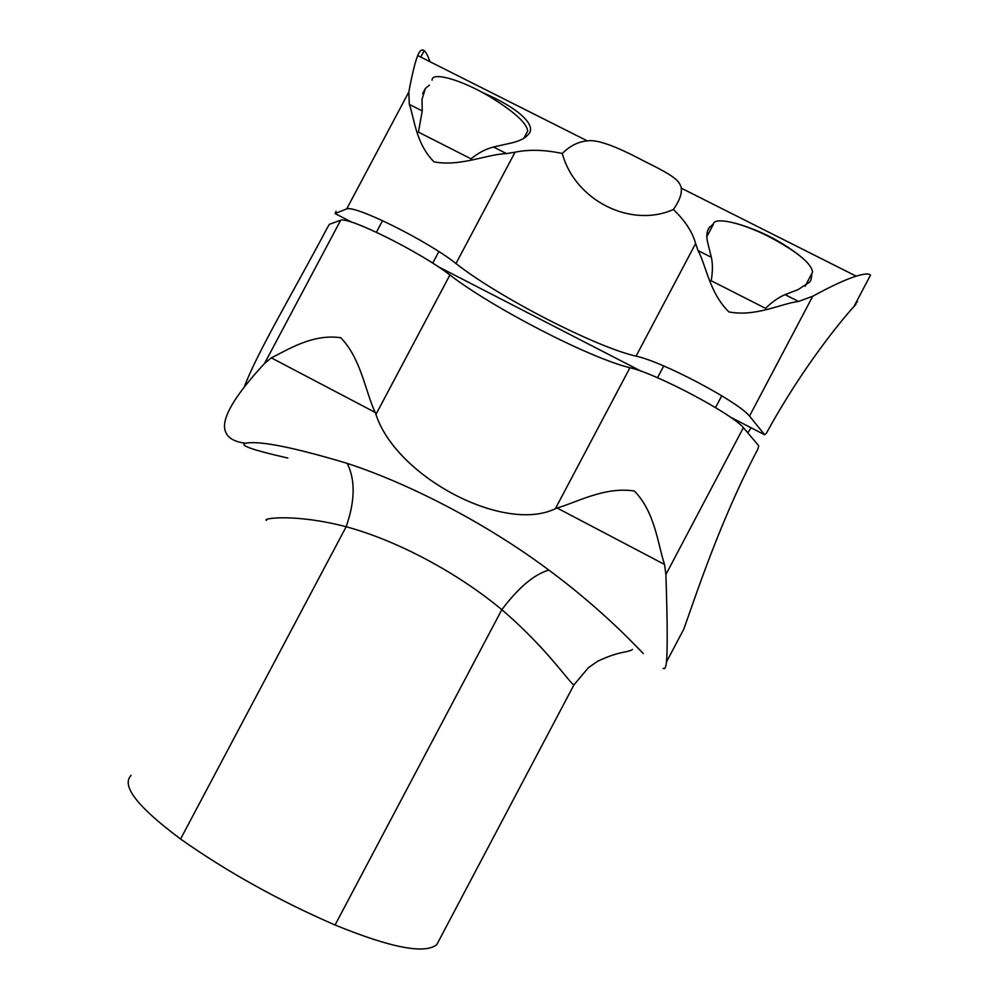 <?xml version="1.0" encoding="UTF-8"?>
<svg xmlns="http://www.w3.org/2000/svg" width="999" height="999" viewBox="0 0 999 999"><rect width="100%" height="100%" fill="white"/><g stroke="black" fill="none" stroke-linecap="round" stroke-linejoin="round"><path stroke-width="1.5" d="M663.224 668.269C664.735 669.717 665.821 667.607 666.47 661.975C667.619 649.662 667.419 620.504 665.896 574.512L743.406 427.647L758.728 445.754L757.791 449.275C719.829 521.116 695.217 597.589 683.766 629.195L666.47 661.975M574.338 684.215L573.926 684.914C570.254 683.778 546.116 647.315 501.823 609.702C457.567 572.714 397.065 540.484 346.166 526.735C295.217 513.436 261.551 518.319 266.483 520.404M439.098 940.246L436.788 944.617C424.9 954.37 390.996 947.839 335.065 925.012C278.359 900.361 226.86 871.69 180.569 839.01C137.437 806.855 120.954 785.639 131.119 775.374M245.279 443.181C231.78 441.57 224.85 435.951 224.475 426.348C224.438 413.336 237.799 392.37 264.56 363.436L271.316 357.854C286.538 350.512 312.3 333.491 340.734 337.737C361.139 358.554 365.447 392.083 375.224 412.437L375.936 414.41C396.191 476.835 503.933 533.753 555.382 508.703L557.105 508.004C576.411 502.547 604.77 486.363 634.34 491.008C655.332 512.312 658.041 545.554 664.547 564.447L665.896 574.512M287.824 458.042C250.936 449.675 237.287 444.655 246.878 442.982C261.626 440.959 295.067 447.752 347.19 463.361C412.137 484.652 488.936 525.224 548.813 570.067C594.929 604.083 628.883 638.299 643.306 653.558L629.295 639.285M375.936 414.41L449.912 274.987C421.953 253.009 349.3 216.658 340.696 220.192L329.383 224.325L327.585 227.297C293.519 291.671 256.556 353.559 244.193 387.225M743.406 427.647C731.468 413.336 655.731 373.339 629.944 367.719C589.622 358.042 492.707 307.992 449.912 274.987M335.065 925.012L501.823 609.702C518.381 587.674 534.04 574.462 548.813 570.067M180.569 839.01L346.166 526.735C355.12 500.924 355.457 479.807 347.19 463.361M432.08 80.157C431.58 71.516 460.364 79.296 488.798 96.079C513.648 111.214 526.623 122.84 527.722 130.969L526.535 133.192M706.855 236.638L713.298 224.45C713.511 216.671 739.847 221.978 767.944 236.139C796.578 251.236 811.45 263.224 812.562 272.115L811.613 273.913M713.448 223.826L708.953 227.947C706.493 231.93 706.193 237.325 708.054 244.106L711.363 257.305C712.824 264.048 712.762 271.853 711.188 280.744L765.571 308.354C772.077 301.935 778.583 297.365 785.077 294.63L798.089 289.623L809.59 282.13L811.126 279.52L811.925 273.301M798.363 254.645C779.657 240.384 759.015 230.02 736.463 223.564M429.433 85.14L425.412 88.399L421.99 99.45L422.227 110.914L418.444 132.13L471.004 158.816C478.259 152.947 485.764 149.001 493.506 147.003L509.078 143.494C517.257 141.846 523.164 139.361 526.798 136.014L527.897 134.89C538.399 125.399 516.458 106.856 482.517 92.557M751.161 427.772L747.939 432.579M711.363 257.305L698.039 250.562C706.318 265.896 709.502 292.932 728.908 311.938C755.843 317.058 781.043 303.559 798.551 301.448L812.761 296.241C831.792 285.864 846.265 279.183 856.18 276.174L681.293 188.174C679.62 180.32 673.626 175.674 643.506 160.827C615.496 145.879 596.765 139.236 587.325 140.884C578.221 141.683 569.88 145.879 562.3 153.484C544.78 149.75 529.033 149.326 515.047 152.185L506.518 153.596C486.575 154.283 460.352 166.821 434.078 161.888C415.596 143.506 414.335 117.882 409.328 104.383L408.828 92.008C412.137 74.163 415.097 62.013 417.719 55.544C419.842 50.487 422.003 48.851 424.188 50.649C426.024 52.148 427.947 55.832 429.957 61.701M681.293 188.174C681.967 193.956 679.32 201.074 673.363 209.515C684.989 220.554 692.407 231.893 695.616 243.544L636.063 356.156C662.037 361.401 737.774 401.398 749.512 416.071L764.672 434.777L766.57 432.917C802.971 366.408 842.394 319.193 853.933 306.568L855.881 304.395C858.89 301.136 858.878 301.124 855.831 304.37M698.039 250.562L695.616 243.544M856.18 276.174C864.36 273.664 869.13 273.326 870.491 275.162L853.933 306.568M562.3 153.484C574.812 200.212 630.606 228.584 673.363 209.515M336.051 211.301L335.065 213.561L346.703 208.903C355.494 205.007 428.196 241.246 455.969 263.549C498.513 297.04 595.454 347.028 636.063 356.156M664.547 564.447L557.105 508.004M375.224 412.437L271.316 357.854M264.56 363.436L340.696 220.192M555.382 508.703L629.944 367.719M422.227 110.914L409.328 104.383M506.518 153.596L493.506 147.003M798.551 301.448L785.077 294.63M515.047 152.185L455.969 263.549M812.761 296.241L749.512 416.071M408.828 92.008L346.703 208.903M335.065 213.561L352.123 222.34M437.887 266.508L641.47 371.341M730.169 417.008L764.672 434.777M632.404 649.4C631.967 650.199 629.22 651.123 624.138 652.147C616.445 653.496 607.604 656.53 597.639 661.263L588.399 667.694L573.926 684.914L436.788 944.617M527.722 130.969L523.863 138.237M438.848 251.586L432.717 263.137M382.567 220.642L376.411 232.255M812.562 272.115L805.107 286.238M721.765 395.791L715.521 407.604M663.723 365.971L657.504 377.734M709.727 226.86L707.617 230.869M587.325 140.884L417.719 55.544M424.188 50.649L420.766 57.08M425.412 88.399L422.602 93.681"/></g></svg>
